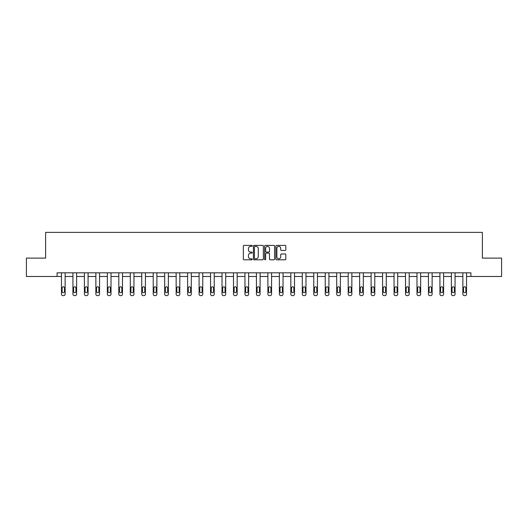 <?xml version="1.0" encoding="UTF-8"?>
<svg xmlns="http://www.w3.org/2000/svg" width="528" height="528" viewBox="0 0 528 528"><rect width="100%" height="100%" fill="white"/><g stroke="black" fill="none" stroke-linecap="round" stroke-linejoin="round"><path stroke-width="0.79" d="M252.239 245.89A0.508 0.508 0 0 0 251.731 245.381L244.068 245.381A0.719 0.719 0 0 0 243.342 246.101L243.342 259.09A0.719 0.719 0 0 0 244.068 259.816L251.731 259.816A0.508 0.508 0 0 0 252.239 259.307A0.508 0.508 0 0 0 251.731 258.806L250.741 258.806A2.31 2.31 0 0 1 248.431 256.496L248.431 255.413A2.31 2.31 0 0 1 250.741 253.103L251.731 253.103A0.508 0.508 0 0 0 252.239 252.595A0.508 0.508 0 0 0 251.731 252.094L250.741 252.094A2.31 2.31 0 0 1 248.431 249.784L248.431 248.701A2.31 2.31 0 0 1 250.741 246.391L251.731 246.391A0.508 0.508 0 0 0 252.239 245.89M285.087 250.47A0.719 0.719 0 0 0 285.813 249.751L285.813 246.101A0.719 0.719 0 0 0 285.087 245.381L276.573 245.381A0.719 0.719 0 0 0 275.854 246.101L275.854 259.09A0.719 0.719 0 0 0 276.573 259.816L285.087 259.816A0.719 0.719 0 0 0 285.813 259.09L285.813 254.687A0.719 0.719 0 0 0 285.087 253.968L281.444 253.968A0.719 0.719 0 0 0 280.724 254.687L280.724 256.872A1.927 1.927 0 0 1 278.791 258.806A1.927 1.927 0 0 1 276.863 256.872L276.863 248.325A1.927 1.927 0 0 1 278.791 246.391A1.927 1.927 0 0 1 280.724 248.325L280.724 249.751A0.719 0.719 0 0 0 281.444 250.47L285.087 250.47M57.09 276.487L26.4 276.487L26.4 258.113L45.626 258.113L45.626 232.379L482.374 232.379L482.374 258.113L501.6 258.113L501.6 276.487L470.91 276.487L470.91 272.818L57.09 272.818L57.09 276.487L61.466 276.487L61.466 294.149A1.472 1.472 0 0 0 62.938 295.621L63.67 295.621A1.472 1.472 0 0 0 65.142 294.149L65.142 276.487L72.937 276.487L72.937 294.149A1.472 1.472 0 0 0 74.408 295.621L75.141 295.621A1.472 1.472 0 0 0 76.613 294.149L76.613 276.487L84.401 276.487L84.401 294.149A1.472 1.472 0 0 0 85.873 295.621L86.612 295.621A1.472 1.472 0 0 0 88.077 294.149L88.077 276.487L95.872 276.487L95.872 294.149A1.472 1.472 0 0 0 97.343 295.621L98.076 295.621A1.472 1.472 0 0 0 99.548 294.149L99.548 276.487L107.342 276.487L107.342 294.149A1.472 1.472 0 0 0 108.808 295.621L109.547 295.621A1.472 1.472 0 0 0 111.019 294.149L111.019 276.487L118.807 276.487L118.807 294.149A1.472 1.472 0 0 0 120.278 295.621L121.011 295.621A1.472 1.472 0 0 0 122.483 294.149L122.483 276.487L130.277 276.487L130.277 294.149A1.472 1.472 0 0 0 131.749 295.621L132.482 295.621A1.472 1.472 0 0 0 133.954 294.149L133.954 276.487L141.742 276.487L141.742 294.149A1.472 1.472 0 0 0 143.213 295.621L143.953 295.621A1.472 1.472 0 0 0 145.418 294.149L145.418 276.487L153.212 276.487L153.212 294.149A1.472 1.472 0 0 0 154.684 295.621L155.417 295.621A1.472 1.472 0 0 0 156.889 294.149L156.889 276.487L164.683 276.487L164.683 294.149A1.472 1.472 0 0 0 166.155 295.621L166.888 295.621A1.472 1.472 0 0 0 168.359 294.149L168.359 276.487L176.147 276.487L176.147 294.149A1.472 1.472 0 0 0 177.619 295.621L178.358 295.621A1.472 1.472 0 0 0 179.824 294.149L179.824 276.487L187.618 276.487L187.618 294.149A1.472 1.472 0 0 0 189.09 295.621L189.823 295.621A1.472 1.472 0 0 0 191.294 294.149L191.294 276.487L199.089 276.487L199.089 294.149A1.472 1.472 0 0 0 200.554 295.621L201.293 295.621A1.472 1.472 0 0 0 202.765 294.149L202.765 276.487L210.553 276.487L210.553 294.149A1.472 1.472 0 0 0 212.025 295.621L212.758 295.621A1.472 1.472 0 0 0 214.229 294.149L214.229 276.487L222.024 276.487L222.024 294.149A1.472 1.472 0 0 0 223.496 295.621L224.228 295.621A1.472 1.472 0 0 0 225.7 294.149L225.7 276.487L233.488 276.487L233.488 294.149A1.472 1.472 0 0 0 234.96 295.621L235.699 295.621A1.472 1.472 0 0 0 237.164 294.149L237.164 276.487L244.959 276.487L244.959 294.149A1.472 1.472 0 0 0 246.431 295.621L247.163 295.621A1.472 1.472 0 0 0 248.635 294.149L248.635 276.487L256.43 276.487L256.43 294.149A1.472 1.472 0 0 0 257.895 295.621L258.634 295.621A1.472 1.472 0 0 0 260.106 294.149L260.106 276.487L267.894 276.487L267.894 294.149A1.472 1.472 0 0 0 269.366 295.621L270.105 295.621A1.472 1.472 0 0 0 271.57 294.149L271.57 276.487L279.365 276.487L279.365 294.149A1.472 1.472 0 0 0 280.837 295.621L281.569 295.621A1.472 1.472 0 0 0 283.041 294.149L283.041 276.487L290.836 276.487L290.836 294.149A1.472 1.472 0 0 0 292.301 295.621L293.04 295.621A1.472 1.472 0 0 0 294.512 294.149L294.512 276.487L302.3 276.487L302.3 294.149A1.472 1.472 0 0 0 303.772 295.621L304.504 295.621A1.472 1.472 0 0 0 305.976 294.149L305.976 276.487L313.771 276.487L313.771 294.149A1.472 1.472 0 0 0 315.242 295.621L315.975 295.621A1.472 1.472 0 0 0 317.447 294.149L317.447 276.487L325.235 276.487L325.235 294.149A1.472 1.472 0 0 0 326.707 295.621L327.446 295.621A1.472 1.472 0 0 0 328.911 294.149L328.911 276.487L336.706 276.487L336.706 294.149A1.472 1.472 0 0 0 338.177 295.621L338.91 295.621A1.472 1.472 0 0 0 340.382 294.149L340.382 276.487L348.176 276.487L348.176 294.149A1.472 1.472 0 0 0 349.642 295.621L350.381 295.621A1.472 1.472 0 0 0 351.853 294.149L351.853 276.487L359.641 276.487L359.641 294.149A1.472 1.472 0 0 0 361.112 295.621L361.845 295.621A1.472 1.472 0 0 0 363.317 294.149L363.317 276.487L371.111 276.487L371.111 294.149A1.472 1.472 0 0 0 372.583 295.621L373.316 295.621A1.472 1.472 0 0 0 374.788 294.149L374.788 276.487L382.582 276.487L382.582 294.149A1.472 1.472 0 0 0 384.047 295.621L384.787 295.621A1.472 1.472 0 0 0 386.258 294.149L386.258 276.487L394.046 276.487L394.046 294.149A1.472 1.472 0 0 0 395.518 295.621L396.251 295.621A1.472 1.472 0 0 0 397.723 294.149L397.723 276.487L405.517 276.487L405.517 294.149A1.472 1.472 0 0 0 406.989 295.621L407.722 295.621A1.472 1.472 0 0 0 409.193 294.149L409.193 276.487L416.981 276.487L416.981 294.149A1.472 1.472 0 0 0 418.453 295.621L419.192 295.621A1.472 1.472 0 0 0 420.658 294.149L420.658 276.487L428.452 276.487L428.452 294.149A1.472 1.472 0 0 0 429.924 295.621L430.657 295.621A1.472 1.472 0 0 0 432.128 294.149L432.128 276.487L439.923 276.487L439.923 294.149A1.472 1.472 0 0 0 441.388 295.621L442.127 295.621A1.472 1.472 0 0 0 443.599 294.149L443.599 276.487L451.387 276.487L451.387 294.149A1.472 1.472 0 0 0 452.859 295.621L453.592 295.621A1.472 1.472 0 0 0 455.063 294.149L455.063 276.487L462.858 276.487L462.858 294.149A1.472 1.472 0 0 0 464.33 295.621L465.062 295.621A1.472 1.472 0 0 0 466.534 294.149L466.534 276.487L470.91 276.487M263.366 246.101A0.719 0.719 0 0 0 262.647 245.381L254.133 245.381A0.719 0.719 0 0 0 253.414 246.101L253.414 259.09A0.719 0.719 0 0 0 254.133 259.816L262.647 259.816A0.719 0.719 0 0 0 263.366 259.09L263.366 246.101M265.353 245.381L273.867 245.381A0.719 0.719 0 0 1 274.586 246.101L274.586 259.09A0.719 0.719 0 0 1 273.867 259.816L270.224 259.816A0.719 0.719 0 0 1 269.504 259.09L269.504 253.823A0.719 0.719 0 0 0 268.778 253.103L266.363 253.103A0.719 0.719 0 0 0 265.643 253.823L265.643 259.307A0.508 0.508 0 0 1 265.135 259.816A0.508 0.508 0 0 1 264.634 259.307L264.634 246.101A0.719 0.719 0 0 1 265.353 245.381M254.925 246.391A0.508 0.508 0 0 0 254.423 246.899L254.423 258.298A0.508 0.508 0 0 0 254.925 258.806L255.974 258.806A2.31 2.31 0 0 0 258.284 256.496L258.284 248.701A2.31 2.31 0 0 0 255.974 246.391L254.925 246.391M269.504 248.358A1.927 1.927 0 0 0 267.571 246.431A1.927 1.927 0 0 0 265.643 248.358L265.643 251.374A0.719 0.719 0 0 0 266.363 252.094L268.778 252.094A0.719 0.719 0 0 0 269.504 251.374L269.504 248.358M62.126 291.502A1.175 1.175 149.4 0 0 63.307 292.677A1.175 1.175 149.4 0 0 64.482 291.502A1.175 1.175 0 0 1 63.307 292.677A1.175 1.175 0 0 1 62.126 291.502L62.126 287.971A1.175 1.175 0 0 1 63.307 286.796A1.175 1.175 0 0 1 64.482 287.971A1.175 1.175 149.4 0 0 63.307 286.796A1.175 1.175 149.4 0 0 62.126 287.971M65.142 272.818L65.142 294.149M61.466 272.818L61.466 294.149M64.482 287.971L64.482 291.502M62.938 295.621L63.67 295.621M73.597 291.502A1.175 1.175 149.4 0 0 74.771 292.677A1.175 1.175 149.4 0 0 75.946 291.502A1.175 1.175 0 0 1 74.771 292.677A1.175 1.175 0 0 1 73.597 291.502L73.597 287.971A1.175 1.175 0 0 1 74.771 286.796A1.175 1.175 0 0 1 75.946 287.971A1.175 1.175 149.4 0 0 74.771 286.796A1.175 1.175 149.4 0 0 73.597 287.971M85.067 291.502A1.175 1.175 149.4 0 0 86.242 292.677A1.175 1.175 149.4 0 0 87.417 291.502A1.175 1.175 0 0 1 86.242 292.677A1.175 1.175 0 0 1 85.067 291.502L85.067 287.971A1.175 1.175 0 0 1 86.242 286.796A1.175 1.175 0 0 1 87.417 287.971A1.175 1.175 149.4 0 0 86.242 286.796A1.175 1.175 149.4 0 0 85.067 287.971M76.613 272.818L76.613 294.149M72.937 272.818L72.937 294.149M75.946 287.971L75.946 291.502M74.408 295.621L75.141 295.621M88.077 272.818L88.077 294.149M84.401 272.818L84.401 294.149M87.417 287.971L87.417 291.502M85.873 295.621L86.612 295.621M96.532 291.502A1.175 1.175 149.4 0 0 97.706 292.677A1.175 1.175 149.4 0 0 98.888 291.502A1.175 1.175 0 0 1 97.706 292.677A1.175 1.175 0 0 1 96.532 291.502L96.532 287.971A1.175 1.175 0 0 1 97.706 286.796A1.175 1.175 0 0 1 98.888 287.971A1.175 1.175 149.4 0 0 97.706 286.796A1.175 1.175 149.4 0 0 96.532 287.971M99.548 272.818L99.548 294.149M95.872 272.818L95.872 294.149M98.888 287.971L98.888 291.502M97.343 295.621L98.076 295.621M108.002 291.502A1.175 1.175 149.4 0 0 109.177 292.677A1.175 1.175 149.4 0 0 110.352 291.502A1.175 1.175 0 0 1 109.177 292.677A1.175 1.175 0 0 1 108.002 291.502L108.002 287.971A1.175 1.175 0 0 1 109.177 286.796A1.175 1.175 0 0 1 110.352 287.971A1.175 1.175 149.4 0 0 109.177 286.796A1.175 1.175 149.4 0 0 108.002 287.971M111.019 272.818L111.019 294.149M107.342 272.818L107.342 294.149M110.352 287.971L110.352 291.502M108.808 295.621L109.547 295.621M119.467 291.502A1.175 1.175 149.4 0 0 120.648 292.677A1.175 1.175 149.4 0 0 121.823 291.502A1.175 1.175 0 0 1 120.648 292.677A1.175 1.175 0 0 1 119.467 291.502L119.467 287.971A1.175 1.175 0 0 1 120.648 286.796A1.175 1.175 0 0 1 121.823 287.971A1.175 1.175 149.4 0 0 120.648 286.796A1.175 1.175 149.4 0 0 119.467 287.971M122.483 272.818L122.483 294.149M118.807 272.818L118.807 294.149M121.823 287.971L121.823 291.502M120.278 295.621L121.011 295.621M130.937 291.502A1.175 1.175 149.4 0 0 132.112 292.677A1.175 1.175 149.4 0 0 133.294 291.502A1.175 1.175 0 0 1 132.112 292.677A1.175 1.175 0 0 1 130.937 291.502L130.937 287.971A1.175 1.175 0 0 1 132.112 286.796A1.175 1.175 0 0 1 133.294 287.971A1.175 1.175 149.4 0 0 132.112 286.796A1.175 1.175 149.4 0 0 130.937 287.971M133.954 272.818L133.954 294.149M130.277 272.818L130.277 294.149M133.294 287.971L133.294 291.502M131.749 295.621L132.482 295.621M142.408 291.502A1.175 1.175 149.4 0 0 143.583 292.677A1.175 1.175 149.4 0 0 144.758 291.502A1.175 1.175 0 0 1 143.583 292.677A1.175 1.175 0 0 1 142.408 291.502L142.408 287.971A1.175 1.175 0 0 1 143.583 286.796A1.175 1.175 0 0 1 144.758 287.971A1.175 1.175 149.4 0 0 143.583 286.796A1.175 1.175 149.4 0 0 142.408 287.971M145.418 272.818L145.418 294.149M141.742 272.818L141.742 294.149M144.758 287.971L144.758 291.502M143.213 295.621L143.953 295.621M153.872 291.502A1.175 1.175 149.4 0 0 155.054 292.677A1.175 1.175 149.4 0 0 156.229 291.502A1.175 1.175 0 0 1 155.054 292.677A1.175 1.175 0 0 1 153.872 291.502L153.872 287.971A1.175 1.175 0 0 1 155.054 286.796A1.175 1.175 0 0 1 156.229 287.971A1.175 1.175 149.4 0 0 155.054 286.796A1.175 1.175 149.4 0 0 153.872 287.971M156.889 272.818L156.889 294.149M153.212 272.818L153.212 294.149M156.229 287.971L156.229 291.502M154.684 295.621L155.417 295.621M165.343 291.502A1.175 1.175 149.4 0 0 166.518 292.677A1.175 1.175 149.4 0 0 167.693 291.502A1.175 1.175 0 0 1 166.518 292.677A1.175 1.175 0 0 1 165.343 291.502L165.343 287.971A1.175 1.175 0 0 1 166.518 286.796A1.175 1.175 0 0 1 167.693 287.971A1.175 1.175 149.4 0 0 166.518 286.796A1.175 1.175 149.4 0 0 165.343 287.971M168.359 272.818L168.359 294.149M164.683 272.818L164.683 294.149M167.693 287.971L167.693 291.502M166.155 295.621L166.888 295.621M176.814 291.502A1.175 1.175 149.4 0 0 177.989 292.677A1.175 1.175 149.4 0 0 179.164 291.502A1.175 1.175 0 0 1 177.989 292.677A1.175 1.175 0 0 1 176.814 291.502L176.814 287.971A1.175 1.175 0 0 1 177.989 286.796A1.175 1.175 0 0 1 179.164 287.971A1.175 1.175 149.4 0 0 177.989 286.796A1.175 1.175 149.4 0 0 176.814 287.971M179.824 272.818L179.824 294.149M176.147 272.818L176.147 294.149M179.164 287.971L179.164 291.502M177.619 295.621L178.358 295.621M188.278 291.502A1.175 1.175 149.4 0 0 189.453 292.677A1.175 1.175 149.4 0 0 190.634 291.502A1.175 1.175 0 0 1 189.453 292.677A1.175 1.175 0 0 1 188.278 291.502L188.278 287.971A1.175 1.175 0 0 1 189.453 286.796A1.175 1.175 0 0 1 190.634 287.971A1.175 1.175 149.4 0 0 189.453 286.796A1.175 1.175 149.4 0 0 188.278 287.971M191.294 272.818L191.294 294.149M187.618 272.818L187.618 294.149M190.634 287.971L190.634 291.502M189.09 295.621L189.823 295.621M199.749 291.502A1.175 1.175 149.4 0 0 200.924 292.677A1.175 1.175 149.4 0 0 202.099 291.502A1.175 1.175 0 0 1 200.924 292.677A1.175 1.175 0 0 1 199.749 291.502L199.749 287.971A1.175 1.175 0 0 1 200.924 286.796A1.175 1.175 0 0 1 202.099 287.971A1.175 1.175 149.4 0 0 200.924 286.796A1.175 1.175 149.4 0 0 199.749 287.971M202.765 272.818L202.765 294.149M199.089 272.818L199.089 294.149M202.099 287.971L202.099 291.502M200.554 295.621L201.293 295.621M211.213 291.502A1.175 1.175 149.4 0 0 212.395 292.677A1.175 1.175 149.4 0 0 213.569 291.502A1.175 1.175 0 0 1 212.395 292.677A1.175 1.175 0 0 1 211.213 291.502L211.213 287.971A1.175 1.175 0 0 1 212.395 286.796A1.175 1.175 0 0 1 213.569 287.971A1.175 1.175 149.4 0 0 212.395 286.796A1.175 1.175 149.4 0 0 211.213 287.971M214.229 272.818L214.229 294.149M210.553 272.818L210.553 294.149M213.569 287.971L213.569 291.502M212.025 295.621L212.758 295.621M222.684 291.502A1.175 1.175 149.4 0 0 223.859 292.677A1.175 1.175 149.4 0 0 225.04 291.502A1.175 1.175 0 0 1 223.859 292.677A1.175 1.175 0 0 1 222.684 291.502L222.684 287.971A1.175 1.175 0 0 1 223.859 286.796A1.175 1.175 0 0 1 225.04 287.971A1.175 1.175 149.4 0 0 223.859 286.796A1.175 1.175 149.4 0 0 222.684 287.971M225.7 272.818L225.7 294.149M222.024 272.818L222.024 294.149M225.04 287.971L225.04 291.502M223.496 295.621L224.228 295.621M234.155 291.502A1.175 1.175 149.4 0 0 235.33 292.677A1.175 1.175 149.4 0 0 236.504 291.502A1.175 1.175 0 0 1 235.33 292.677A1.175 1.175 0 0 1 234.155 291.502L234.155 287.971A1.175 1.175 0 0 1 235.33 286.796A1.175 1.175 0 0 1 236.504 287.971A1.175 1.175 149.4 0 0 235.33 286.796A1.175 1.175 149.4 0 0 234.155 287.971M237.164 272.818L237.164 294.149M233.488 272.818L233.488 294.149M236.504 287.971L236.504 291.502M234.96 295.621L235.699 295.621M245.619 291.502A1.175 1.175 149.4 0 0 246.8 292.677A1.175 1.175 149.4 0 0 247.975 291.502A1.175 1.175 0 0 1 246.8 292.677A1.175 1.175 0 0 1 245.619 291.502L245.619 287.971A1.175 1.175 0 0 1 246.8 286.796A1.175 1.175 0 0 1 247.975 287.971A1.175 1.175 149.4 0 0 246.8 286.796A1.175 1.175 149.4 0 0 245.619 287.971M248.635 272.818L248.635 294.149M244.959 272.818L244.959 294.149M247.975 287.971L247.975 291.502M246.431 295.621L247.163 295.621M257.09 291.502A1.175 1.175 149.4 0 0 258.265 292.677A1.175 1.175 149.4 0 0 259.439 291.502A1.175 1.175 0 0 1 258.265 292.677A1.175 1.175 0 0 1 257.09 291.502L257.09 287.971A1.175 1.175 0 0 1 258.265 286.796A1.175 1.175 0 0 1 259.439 287.971A1.175 1.175 149.4 0 0 258.265 286.796A1.175 1.175 149.4 0 0 257.09 287.971M260.106 272.818L260.106 294.149M256.43 272.818L256.43 294.149M259.439 287.971L259.439 291.502M257.895 295.621L258.634 295.621M268.561 291.502A1.175 1.175 149.4 0 0 269.735 292.677A1.175 1.175 149.4 0 0 270.91 291.502A1.175 1.175 0 0 1 269.735 292.677A1.175 1.175 0 0 1 268.561 291.502L268.561 287.971A1.175 1.175 0 0 1 269.735 286.796A1.175 1.175 0 0 1 270.91 287.971A1.175 1.175 149.4 0 0 269.735 286.796A1.175 1.175 149.4 0 0 268.561 287.971M271.57 272.818L271.57 294.149M267.894 272.818L267.894 294.149M270.91 287.971L270.91 291.502M269.366 295.621L270.105 295.621M280.025 291.502A1.175 1.175 149.4 0 0 281.2 292.677A1.175 1.175 149.4 0 0 282.381 291.502A1.175 1.175 0 0 1 281.2 292.677A1.175 1.175 0 0 1 280.025 291.502L280.025 287.971A1.175 1.175 0 0 1 281.2 286.796A1.175 1.175 0 0 1 282.381 287.971A1.175 1.175 149.4 0 0 281.2 286.796A1.175 1.175 149.4 0 0 280.025 287.971M283.041 272.818L283.041 294.149M279.365 272.818L279.365 294.149M282.381 287.971L282.381 291.502M280.837 295.621L281.569 295.621M291.496 291.502A1.175 1.175 149.4 0 0 292.67 292.677A1.175 1.175 149.4 0 0 293.845 291.502A1.175 1.175 0 0 1 292.67 292.677A1.175 1.175 0 0 1 291.496 291.502L291.496 287.971A1.175 1.175 0 0 1 292.67 286.796A1.175 1.175 0 0 1 293.845 287.971A1.175 1.175 149.4 0 0 292.67 286.796A1.175 1.175 149.4 0 0 291.496 287.971M294.512 272.818L294.512 294.149M290.836 272.818L290.836 294.149M293.845 287.971L293.845 291.502M292.301 295.621L293.04 295.621M302.96 291.502A1.175 1.175 149.4 0 0 304.141 292.677A1.175 1.175 149.4 0 0 305.316 291.502A1.175 1.175 0 0 1 304.141 292.677A1.175 1.175 0 0 1 302.96 291.502L302.96 287.971A1.175 1.175 0 0 1 304.141 286.796A1.175 1.175 0 0 1 305.316 287.971A1.175 1.175 149.4 0 0 304.141 286.796A1.175 1.175 149.4 0 0 302.96 287.971M305.976 272.818L305.976 294.149M302.3 272.818L302.3 294.149M305.316 287.971L305.316 291.502M303.772 295.621L304.504 295.621M314.431 291.502A1.175 1.175 149.4 0 0 315.605 292.677A1.175 1.175 149.4 0 0 316.787 291.502A1.175 1.175 0 0 1 315.605 292.677A1.175 1.175 0 0 1 314.431 291.502L314.431 287.971A1.175 1.175 0 0 1 315.605 286.796A1.175 1.175 0 0 1 316.787 287.971A1.175 1.175 149.4 0 0 315.605 286.796A1.175 1.175 149.4 0 0 314.431 287.971M317.447 272.818L317.447 294.149M313.771 272.818L313.771 294.149M316.787 287.971L316.787 291.502M315.242 295.621L315.975 295.621M325.901 291.502A1.175 1.175 149.4 0 0 327.076 292.677A1.175 1.175 149.4 0 0 328.251 291.502A1.175 1.175 0 0 1 327.076 292.677A1.175 1.175 0 0 1 325.901 291.502L325.901 287.971A1.175 1.175 0 0 1 327.076 286.796A1.175 1.175 0 0 1 328.251 287.971A1.175 1.175 149.4 0 0 327.076 286.796A1.175 1.175 149.4 0 0 325.901 287.971M328.911 272.818L328.911 294.149M325.235 272.818L325.235 294.149M328.251 287.971L328.251 291.502M326.707 295.621L327.446 295.621M337.366 291.502A1.175 1.175 149.4 0 0 338.547 292.677A1.175 1.175 149.4 0 0 339.722 291.502A1.175 1.175 0 0 1 338.547 292.677A1.175 1.175 0 0 1 337.366 291.502L337.366 287.971A1.175 1.175 0 0 1 338.547 286.796A1.175 1.175 0 0 1 339.722 287.971A1.175 1.175 149.4 0 0 338.547 286.796A1.175 1.175 149.4 0 0 337.366 287.971M340.382 272.818L340.382 294.149M336.706 272.818L336.706 294.149M339.722 287.971L339.722 291.502M338.177 295.621L338.91 295.621M348.836 291.502A1.175 1.175 149.4 0 0 350.011 292.677A1.175 1.175 149.4 0 0 351.186 291.502A1.175 1.175 0 0 1 350.011 292.677A1.175 1.175 0 0 1 348.836 291.502L348.836 287.971A1.175 1.175 0 0 1 350.011 286.796A1.175 1.175 0 0 1 351.186 287.971A1.175 1.175 149.4 0 0 350.011 286.796A1.175 1.175 149.4 0 0 348.836 287.971M351.853 272.818L351.853 294.149M348.176 272.818L348.176 294.149M351.186 287.971L351.186 291.502M349.642 295.621L350.381 295.621M360.307 291.502A1.175 1.175 149.4 0 0 361.482 292.677A1.175 1.175 149.4 0 0 362.657 291.502A1.175 1.175 0 0 1 361.482 292.677A1.175 1.175 0 0 1 360.307 291.502L360.307 287.971A1.175 1.175 0 0 1 361.482 286.796A1.175 1.175 0 0 1 362.657 287.971A1.175 1.175 149.4 0 0 361.482 286.796A1.175 1.175 149.4 0 0 360.307 287.971M363.317 272.818L363.317 294.149M359.641 272.818L359.641 294.149M362.657 287.971L362.657 291.502M361.112 295.621L361.845 295.621M371.771 291.502A1.175 1.175 149.4 0 0 372.946 292.677A1.175 1.175 149.4 0 0 374.128 291.502A1.175 1.175 0 0 1 372.946 292.677A1.175 1.175 0 0 1 371.771 291.502L371.771 287.971A1.175 1.175 0 0 1 372.946 286.796A1.175 1.175 0 0 1 374.128 287.971A1.175 1.175 149.4 0 0 372.946 286.796A1.175 1.175 149.4 0 0 371.771 287.971M374.788 272.818L374.788 294.149M371.111 272.818L371.111 294.149M374.128 287.971L374.128 291.502M372.583 295.621L373.316 295.621M383.242 291.502A1.175 1.175 149.4 0 0 384.417 292.677A1.175 1.175 149.4 0 0 385.592 291.502A1.175 1.175 0 0 1 384.417 292.677A1.175 1.175 0 0 1 383.242 291.502L383.242 287.971A1.175 1.175 0 0 1 384.417 286.796A1.175 1.175 0 0 1 385.592 287.971A1.175 1.175 149.4 0 0 384.417 286.796A1.175 1.175 149.4 0 0 383.242 287.971M386.258 272.818L386.258 294.149M382.582 272.818L382.582 294.149M385.592 287.971L385.592 291.502M384.047 295.621L384.787 295.621M394.706 291.502A1.175 1.175 149.4 0 0 395.888 292.677A1.175 1.175 149.4 0 0 397.063 291.502A1.175 1.175 0 0 1 395.888 292.677A1.175 1.175 0 0 1 394.706 291.502L394.706 287.971A1.175 1.175 0 0 1 395.888 286.796A1.175 1.175 0 0 1 397.063 287.971A1.175 1.175 149.4 0 0 395.888 286.796A1.175 1.175 149.4 0 0 394.706 287.971M397.723 272.818L397.723 294.149M394.046 272.818L394.046 294.149M397.063 287.971L397.063 291.502M395.518 295.621L396.251 295.621M406.177 291.502A1.175 1.175 149.4 0 0 407.352 292.677A1.175 1.175 149.4 0 0 408.533 291.502A1.175 1.175 0 0 1 407.352 292.677A1.175 1.175 0 0 1 406.177 291.502L406.177 287.971A1.175 1.175 0 0 1 407.352 286.796A1.175 1.175 0 0 1 408.533 287.971A1.175 1.175 149.4 0 0 407.352 286.796A1.175 1.175 149.4 0 0 406.177 287.971M409.193 272.818L409.193 294.149M405.517 272.818L405.517 294.149M408.533 287.971L408.533 291.502M406.989 295.621L407.722 295.621M417.648 291.502A1.175 1.175 149.4 0 0 418.823 292.677A1.175 1.175 149.4 0 0 419.998 291.502A1.175 1.175 0 0 1 418.823 292.677A1.175 1.175 0 0 1 417.648 291.502L417.648 287.971A1.175 1.175 0 0 1 418.823 286.796A1.175 1.175 0 0 1 419.998 287.971A1.175 1.175 149.4 0 0 418.823 286.796A1.175 1.175 149.4 0 0 417.648 287.971M420.658 272.818L420.658 294.149M416.981 272.818L416.981 294.149M419.998 287.971L419.998 291.502M418.453 295.621L419.192 295.621M429.112 291.502A1.175 1.175 149.4 0 0 430.294 292.677A1.175 1.175 149.4 0 0 431.468 291.502A1.175 1.175 0 0 1 430.294 292.677A1.175 1.175 0 0 1 429.112 291.502L429.112 287.971A1.175 1.175 0 0 1 430.294 286.796A1.175 1.175 0 0 1 431.468 287.971A1.175 1.175 149.4 0 0 430.294 286.796A1.175 1.175 149.4 0 0 429.112 287.971M432.128 272.818L432.128 294.149M428.452 272.818L428.452 294.149M431.468 287.971L431.468 291.502M429.924 295.621L430.657 295.621M440.583 291.502A1.175 1.175 149.4 0 0 441.758 292.677A1.175 1.175 149.4 0 0 442.933 291.502A1.175 1.175 0 0 1 441.758 292.677A1.175 1.175 0 0 1 440.583 291.502L440.583 287.971A1.175 1.175 0 0 1 441.758 286.796A1.175 1.175 0 0 1 442.933 287.971A1.175 1.175 149.4 0 0 441.758 286.796A1.175 1.175 149.4 0 0 440.583 287.971M443.599 272.818L443.599 294.149M439.923 272.818L439.923 294.149M442.933 287.971L442.933 291.502M441.388 295.621L442.127 295.621M452.054 291.502A1.175 1.175 149.4 0 0 453.229 292.677A1.175 1.175 149.4 0 0 454.403 291.502A1.175 1.175 0 0 1 453.229 292.677A1.175 1.175 0 0 1 452.054 291.502L452.054 287.971A1.175 1.175 0 0 1 453.229 286.796A1.175 1.175 0 0 1 454.403 287.971A1.175 1.175 149.4 0 0 453.229 286.796A1.175 1.175 149.4 0 0 452.054 287.971M455.063 272.818L455.063 294.149M451.387 272.818L451.387 294.149M454.403 287.971L454.403 291.502M452.859 295.621L453.592 295.621M463.518 291.502A1.175 1.175 149.4 0 0 464.693 292.677A1.175 1.175 149.4 0 0 465.874 291.502A1.175 1.175 0 0 1 464.693 292.677A1.175 1.175 0 0 1 463.518 291.502L463.518 287.971A1.175 1.175 0 0 1 464.693 286.796A1.175 1.175 0 0 1 465.874 287.971A1.175 1.175 149.4 0 0 464.693 286.796A1.175 1.175 149.4 0 0 463.518 287.971M466.534 272.818L466.534 294.149M462.858 272.818L462.858 294.149M465.874 287.971L465.874 291.502M464.33 295.621L465.062 295.621"/></g></svg>
